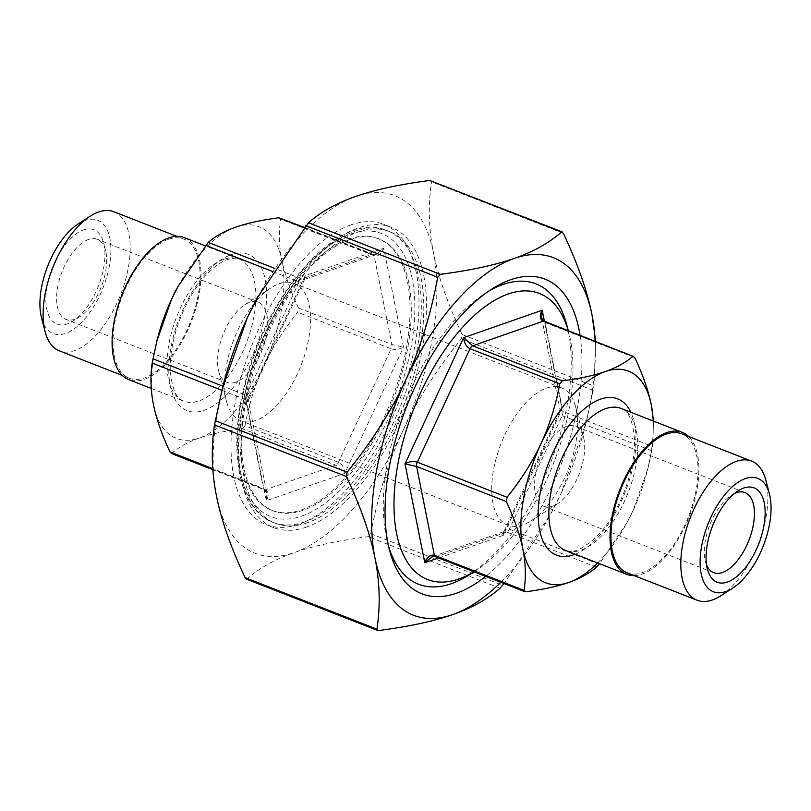 <?xml version="1.0" encoding="UTF-8"?>
<svg xmlns="http://www.w3.org/2000/svg" width="811" height="811" viewBox="0 0 811 811"><rect width="100%" height="100%" fill="white"/><g stroke="black" fill="none" stroke-linecap="round" stroke-linejoin="round"><path stroke-width="0.61" stroke-dasharray="4.05 3.04" d="M302.878 510.352A145.889 71.267 -68.6 0 1 273.125 510.869A145.889 71.267 -68.6 0 1 259.885 349.044A145.889 71.267 -68.6 0 1 379.386 239.123A145.889 71.267 -68.6 0 1 401.79 373.689A145.889 71.267 -68.6 0 1 302.878 510.352M307.389 522.771A156.645 76.518 -68.6 0 1 275.446 523.318A156.645 76.518 -68.6 0 1 261.233 349.571A156.645 76.518 -68.6 0 1 389.533 231.561A156.645 76.518 -68.6 0 1 413.59 376.03A156.645 76.518 -68.6 0 1 307.389 522.771M257.523 297.495A191.964 93.762 -68.6 0 1 355.765 196.414A191.964 93.762 -68.6 0 1 433.53 252.951A191.964 93.762 -68.6 0 1 402.763 431.046C416.996 400.35 436.541 369.593 461.388 338.765L462.128 334.497C447.844 304.145 438.315 276.967 433.53 252.951C428.684 228.915 428.026 205.203 431.553 181.826L430.894 180.559M595.659 341.309L593.997 386.056L586.15 422.43L561.263 493.027A191.964 93.762 111.4 0 0 585.278 425.846A191.964 93.762 111.4 0 0 595.122 341.096M246.28 579.084L246.949 578.973C259.378 568.045 275.142 559.255 294.241 552.605C313.289 545.935 337.934 540.623 368.164 536.659L370.769 533.739C377.804 495.957 388.479 461.723 402.763 431.046A191.964 93.762 -68.6 0 1 294.241 552.605A191.964 93.762 -68.6 0 1 216.486 496.068A191.964 93.762 -68.6 0 1 223.228 385.154M653.514 421.122L652.591 446.466L647.857 468.667L633.117 510.464L626.984 522.679L599.511 563.706M651.851 450.744L562.145 415.668L560.026 414.178L559.56 412.16L561.982 409.089L560.016 409.656L562.885 411.39L652.591 446.466M597.656 562.986A113.641 55.513 111.4 0 0 627.075 522.497A113.641 55.513 111.4 0 0 633.117 510.464A113.641 55.513 111.4 0 0 647.34 470.694A113.641 55.513 111.4 0 0 653.19 420.99M634.8 357.621L545.083 322.545L541.586 317.648M432.324 556.62L436.257 556.67L525.964 591.756M596.511 567.132L506.794 532.046L503.702 531.692L503.296 535.351L504.036 531.408C505.233 529.076 507.027 528.326 509.399 529.137L599.106 564.213M248.49 401.384L246.514 401.911L248.673 399.63L248.987 398.13L248.237 396.528L246.362 395.332A4.602 2.251 111.4 0 0 245.621 399.61L248.49 401.354L266.931 493.423L263.423 488.455A4.602 2.251 111.4 0 0 264.345 489.834A4.602 2.251 111.4 0 0 265.288 489.814C268.755 491.811 269.1 495.46 266.322 500.762L266.931 493.423M171.151 453.39L171.831 453.268C178.967 447.033 188.172 441.934 199.465 437.97A113.641 55.513 -68.6 0 1 153.431 404.507A113.641 55.513 -68.6 0 1 157.425 338.846M272.79 271.573L299.107 281.863C301.479 282.674 303.263 281.924 304.46 279.602L305.2 275.649L304.824 279.298L301.702 278.954A4.602 2.251 111.4 0 0 299.107 281.863L246.362 395.332L222.964 386.188M304.247 227.739L372.249 254.33L376.709 254.208L383.694 248.257C381.292 254.086 378.098 256.57 374.114 255.688A4.602 2.251 111.4 0 0 373.192 254.309A4.602 2.251 111.4 0 0 373.182 254.309A4.602 2.251 111.4 0 0 372.249 254.33L301.702 278.954L274.807 268.431M177.731 286.952A113.641 55.513 -68.6 0 1 235.889 227.11A113.641 55.513 -68.6 0 1 281.924 260.574C279.096 246.331 278.67 232.514 280.657 219.142L279.998 217.875M298.458 307.987C290.318 290.652 284.813 274.848 281.924 260.574A113.641 55.513 -68.6 0 1 263.707 366.014C272.202 347.807 283.536 329.895 297.718 312.265L298.458 307.987L391.906 344.533L403.493 347.118C399.428 349.47 395.322 350.038 391.166 348.811A4.602 2.251 111.4 0 0 391.906 344.533L374.114 255.688L280.657 219.142M244.973 425.734C249.028 404.142 255.272 384.232 263.707 366.014A113.641 55.513 -68.6 0 1 199.465 437.97C210.819 434.037 225.113 430.925 242.367 428.654L244.973 425.734L338.43 462.28C342.222 464.277 344.34 467.977 344.807 473.371L335.825 465.19L242.367 428.654M184.29 237.633A76.234 37.235 -68.6 0 1 191.203 322.19A76.234 37.235 -68.6 0 1 128.767 379.629M634.192 575.617A76.234 37.235 111.4 0 0 689.157 516.911A76.234 37.235 111.4 0 0 688.6 436.49M473.898 571.775A153.573 75.017 111.4 0 0 476.26 570.295A153.573 75.017 111.4 0 0 568.947 333.27A153.573 75.017 111.4 0 0 568.217 330.574M348.385 239.154A145.889 71.267 -68.6 0 1 378.139 238.637A145.889 71.267 -68.6 0 1 400.533 373.192A145.889 71.267 -68.6 0 1 301.621 509.866A145.889 71.267 -68.6 0 1 271.878 510.383A145.889 71.267 -68.6 0 1 249.474 375.828A145.889 71.267 -68.6 0 1 348.385 239.154M706.563 564.943A43.003 21.005 -68.6 0 1 705.428 561.526A43.003 21.005 -68.6 0 1 731.38 495.166A43.003 21.005 -68.6 0 1 734.523 493.423M552.737 506.155A43.003 21.005 -68.6 0 1 543.968 506.307A43.003 21.005 -68.6 0 1 540.065 458.61A43.003 21.005 -68.6 0 1 575.283 426.211A43.003 21.005 -68.6 0 1 583.555 437.352A43.003 21.005 -68.6 0 1 557.603 503.722A43.003 21.005 -68.6 0 1 552.737 506.155M88.541 239.458A43.003 21.005 111.4 0 0 59.385 279.734A43.003 21.005 111.4 0 0 65.985 319.392A43.003 21.005 111.4 0 0 74.754 319.24A43.003 21.005 111.4 0 0 79.62 316.817A43.003 21.005 111.4 0 0 105.572 250.447A43.003 21.005 111.4 0 0 97.31 239.306A43.003 21.005 111.4 0 0 88.541 239.458M83.533 229.888A50.677 24.756 -68.6 0 1 103.605 242.844A50.677 24.756 -68.6 0 1 73.02 321.065A50.677 24.756 -68.6 0 1 46.349 291.413A50.677 24.756 -68.6 0 1 83.533 229.888M41.533 317.821A60.876 29.733 111.4 0 0 100.777 293.278A60.876 29.733 111.4 0 0 85.165 220.43A60.876 29.733 111.4 0 0 78.272 223.866M235.748 382.194A43.003 21.005 -68.6 0 1 226.979 382.346A43.003 21.005 -68.6 0 1 218.706 371.205A43.003 21.005 -68.6 0 1 244.658 304.835A43.003 21.005 -68.6 0 1 258.293 302.26A43.003 21.005 -68.6 0 1 264.903 341.918A43.003 21.005 -68.6 0 1 235.748 382.194M720.837 595.761A74.693 36.485 111.4 0 0 765.929 480.467M627.268 572.911A74.693 36.485 111.4 0 0 688.458 516.637A74.693 36.485 111.4 0 0 681.676 433.784M113.844 211.732A74.693 36.485 -68.6 0 1 120.616 294.586A74.693 36.485 -68.6 0 1 59.436 350.869M168.495 239.326A74.693 36.485 -68.6 0 1 183.732 239.063A74.693 36.485 -68.6 0 1 190.504 321.916A74.693 36.485 -68.6 0 1 129.324 378.2A74.693 36.485 -68.6 0 1 117.859 309.305A74.693 36.485 -68.6 0 1 168.495 239.326M500.803 582.298A191.964 93.762 111.4 0 0 551.064 513.353A191.964 93.762 111.4 0 0 561.263 493.027L550.892 513.657L504.026 583.555M388.56 546.117A161.247 78.758 -68.6 0 1 387.536 542.427A161.247 78.758 -68.6 0 1 484.856 293.552A161.247 78.758 -68.6 0 1 488.11 291.534M566.98 325.667A161.247 78.758 -68.6 0 1 469.66 574.543M580.007 335.186A168.921 82.509 -68.6 0 1 485.688 576.388M306.649 527.038A161.247 78.758 -68.6 0 1 273.773 527.616A161.247 78.758 -68.6 0 1 259.135 348.75A161.247 78.758 -68.6 0 1 391.216 227.262A161.247 78.758 -68.6 0 1 415.972 375.99A161.247 78.758 -68.6 0 1 306.649 527.038M350.849 224.911A161.247 78.758 111.4 0 0 241.526 375.969A161.247 78.758 111.4 0 0 266.282 524.687A161.247 78.758 111.4 0 0 299.168 524.109A161.247 78.758 111.4 0 0 408.491 373.06A161.247 78.758 111.4 0 0 383.725 224.343A161.247 78.758 111.4 0 0 350.849 224.911M522.852 524.889A73.71 36.008 -68.6 0 1 507.818 525.153A73.71 36.008 -68.6 0 1 501.137 443.384A73.71 36.008 -68.6 0 1 561.516 387.851A73.71 36.008 -68.6 0 1 575.678 406.95A73.71 36.008 -68.6 0 1 531.195 520.723A73.71 36.008 -68.6 0 1 522.852 524.889M255.789 420.453A73.71 36.008 -68.6 0 1 240.755 420.716A73.71 36.008 -68.6 0 1 226.583 401.607A73.71 36.008 -68.6 0 1 271.067 287.834A73.71 36.008 -68.6 0 1 294.444 283.414A73.71 36.008 -68.6 0 1 305.757 351.396A73.71 36.008 -68.6 0 1 255.789 420.453M304.895 521.787A156.645 76.518 -68.6 0 1 272.952 522.345A156.645 76.518 -68.6 0 1 258.739 348.598A156.645 76.518 -68.6 0 1 387.04 230.577A156.645 76.518 -68.6 0 1 411.096 375.047A156.645 76.518 -68.6 0 1 304.895 521.787M301.885 516.049A152.032 74.267 111.4 0 0 412.201 278.72A152.032 74.267 111.4 0 0 264.67 330.219A152.032 74.267 111.4 0 0 301.885 516.049M462.128 334.497L593.997 386.056M593.257 390.334L461.388 338.765M563.412 233.386L431.553 181.826M246.949 578.973L378.818 630.532M370.769 533.739L502.627 585.309M500.022 588.228L368.164 536.659M435.314 556.691A4.602 2.251 111.4 0 0 436.257 556.67L506.794 532.046A4.602 2.251 111.4 0 0 509.399 529.137L562.145 415.668A4.602 2.251 111.4 0 0 562.885 411.39L545.083 322.545A4.602 2.251 -68.6 0 0 544.161 321.166L544.11 321.156M438.548 557.948L503.296 535.351L561.982 409.089L544.394 321.257M221.9 390.334L245.621 399.61L263.423 488.455L212.766 468.657M246.514 401.911L305.2 275.649L383.694 248.257L403.493 347.118L344.807 473.371L266.322 500.762L246.514 401.911M171.831 453.268L265.288 489.814L335.825 465.19A4.602 2.251 111.4 0 0 338.43 462.28L391.166 348.811L297.718 312.265M223.654 259.378A76.234 37.235 111.4 0 0 171.973 330.787A76.234 37.235 111.4 0 0 183.671 401.1A76.234 37.235 111.4 0 0 246.118 343.661A76.234 37.235 111.4 0 0 239.204 259.104A76.234 37.235 111.4 0 0 223.654 259.378M231.125 254.695A83.908 40.986 -68.6 0 1 251.663 357.256A83.908 40.986 -68.6 0 1 170.239 385.681A83.908 40.986 -68.6 0 1 231.125 254.695M621.084 408.44A76.234 37.235 -68.6 0 1 627.998 492.997A76.234 37.235 -68.6 0 1 565.561 550.426C572.384 553.943 582.744 549.311 596.663 536.537C617.1 516.82 635.865 472.053 634.496 439.471C632.904 420.818 628.434 410.467 621.084 408.44M575.273 554.227A83.908 40.986 111.4 0 0 625.251 491.922A83.908 40.986 111.4 0 0 630.796 412.231M275.446 523.318L272.952 522.345C238.687 509.693 227.81 450.693 244.486 385.499C266.099 292.872 339.86 209.258 387.04 230.577L389.533 231.561M560.026 409.656L559.854 411.349M647.34 470.694L647.857 468.667M541.586 317.628L560.016 409.646M248.673 399.63L248.47 401.242M304.47 279.592L248.703 399.559M376.709 254.208L304.764 279.319M376.568 254.249L373.192 254.309M373.182 254.309L304.48 227.445M266.849 493.078C265.765 490.706 264.933 489.621 264.345 489.834L212.837 469.691M151.241 388.418L183.671 401.1C176.332 399.063 171.861 388.722 170.259 370.059C169.874 353.444 173.493 335.49 181.117 316.209C188.426 298.489 197.418 284.083 208.103 273.003C215.097 265.988 221.535 261.487 227.415 259.5C233.203 257.918 237.126 257.786 239.204 259.104L205.244 245.824M559.803 411.441L504.036 531.408M503.743 531.681L431.999 556.721M705.428 561.526L707.395 569.129M731.38 495.166L737.98 490.908M745.015 492.581L575.283 426.211M713.69 572.678L543.968 506.307M105.572 250.447L103.605 242.844M79.62 316.817L73.02 321.065M258.293 302.26L97.31 239.306M226.979 382.346L65.985 319.392M183.732 239.063L176.808 236.356M129.324 378.2L122.4 375.483M585.278 425.846L586.15 422.43M568.947 333.27L568.258 330.594M476.26 570.295L473.938 571.796M387.536 542.427L389.503 550.03M484.856 293.552L491.456 289.304M391.216 227.262L383.725 224.343M273.773 527.616L266.282 524.687M379.386 239.123L378.139 238.637M273.125 510.869L271.878 510.383M583.555 437.352L575.678 406.95M557.603 503.722L531.195 520.723M561.516 387.851L294.444 283.414M507.818 525.153L240.755 420.716M218.706 371.205L226.583 401.607M244.658 304.835L271.067 287.834"/><path stroke-width="1.22" d="M595.122 341.096A191.964 93.762 111.4 0 0 592.02 314.932A191.964 93.762 111.4 0 0 514.265 258.395A191.964 93.762 111.4 0 0 405.743 379.953A191.964 93.762 111.4 0 0 374.976 558.049A191.964 93.762 111.4 0 0 452.741 614.586C433.692 621.256 409.048 626.568 378.818 630.532L377.612 630.441L376.953 629.174C380.471 605.797 379.812 582.085 374.976 558.049C370.191 534.033 360.652 506.855 346.378 476.503L347.108 472.235C371.965 441.407 391.5 410.65 405.743 379.953C420.027 349.277 430.692 315.043 437.737 277.261L440.343 274.341C470.573 270.377 495.217 265.065 514.265 258.395C533.364 251.745 549.128 242.955 561.547 232.027L563.412 233.386C577.696 263.737 587.235 290.916 592.02 314.932L595.659 341.309M562.226 231.916L429.688 180.468C399.458 184.432 374.814 189.744 355.765 196.414C336.666 203.064 320.903 211.853 308.474 222.772L257.604 297.343L247.243 317.973L222.356 388.57L214.509 424.944C210.982 448.321 211.641 472.032 216.486 496.068C221.271 520.084 230.8 547.263 245.084 577.614L246.28 579.084L377.612 630.441M222.356 388.57L223.228 385.154A191.964 93.762 -68.6 0 1 247.243 317.973A191.964 93.762 -68.6 0 1 257.442 297.647A191.964 93.762 -68.6 0 1 257.523 297.495M504.026 583.555L500.022 588.228C487.604 599.147 471.84 607.936 452.741 614.586A191.964 93.762 111.4 0 0 500.803 582.298M599.511 563.706L596.511 567.132C589.374 573.367 580.159 578.466 568.866 582.43C557.522 586.363 543.218 589.475 525.964 591.756L524.768 591.665L524.099 590.398C526.086 577.016 525.66 563.209 522.842 548.956C519.952 534.682 514.438 518.878 506.307 501.543L507.047 497.275C521.22 479.636 532.553 461.723 541.049 443.526C549.483 425.299 555.728 405.399 559.783 383.806L562.388 380.886C579.642 378.605 593.946 375.503 605.29 371.56C616.583 367.596 625.798 362.497 632.925 356.262L544.161 321.166A4.602 2.251 -68.6 0 0 543.218 321.186L632.925 356.262L634.8 357.621C642.93 374.956 648.445 390.76 651.324 405.034L653.514 421.122M653.19 420.99A113.641 55.513 111.4 0 0 651.324 405.034A113.641 55.513 111.4 0 0 605.29 371.56A113.641 55.513 111.4 0 0 541.049 443.526A113.641 55.513 111.4 0 0 522.842 548.956A113.641 55.513 111.4 0 0 568.866 582.43A113.641 55.513 111.4 0 0 597.656 562.986M541.586 317.648L542.184 310.238C539.406 315.54 539.751 319.189 543.218 321.186L472.681 345.81L463.699 337.629C464.156 343.023 466.284 346.723 470.076 348.72A4.602 2.251 -68.6 0 1 472.681 345.81L562.388 380.886M507.047 497.275L417.33 462.189C413.184 460.962 409.079 461.53 405.013 463.882L416.601 466.467L506.307 501.543M524.099 590.398L434.392 555.312C430.408 554.43 427.215 556.914 424.812 562.743L432.324 556.62M156.908 340.863L157.425 338.846A113.641 55.513 -68.6 0 1 171.648 299.077L156.908 340.863L152.164 363.064C150.187 376.446 150.603 390.253 153.431 404.507C156.32 418.78 161.825 434.584 169.965 451.909L171.831 453.268M304.48 227.445L278.791 217.784C261.537 220.065 247.243 223.167 235.889 227.11C224.596 231.074 215.381 236.173 208.255 242.408L177.781 286.861L171.648 299.077A113.641 55.513 -68.6 0 1 177.68 287.033A113.641 55.513 -68.6 0 1 177.731 286.952M151.241 388.418L128.767 379.629A76.234 37.235 -68.6 0 1 117.058 309.315A76.234 37.235 -68.6 0 1 168.739 237.907A76.234 37.235 -68.6 0 1 184.29 237.633L205.244 245.824M688.6 436.49A76.234 37.235 111.4 0 0 682.233 432.354A76.234 37.235 111.4 0 0 666.693 432.618A76.234 37.235 111.4 0 0 615.002 504.036A76.234 37.235 111.4 0 0 626.71 574.34A76.234 37.235 111.4 0 0 634.192 575.617M568.217 330.574A153.573 75.017 111.4 0 0 508.112 294.008A153.573 75.017 111.4 0 0 397.461 466.518A153.573 75.017 111.4 0 0 458.894 578.963A153.573 75.017 111.4 0 0 473.898 571.775M734.523 493.423A43.003 21.005 -68.6 0 1 736.246 492.733A43.003 21.005 -68.6 0 1 745.015 492.581A43.003 21.005 -68.6 0 1 751.615 532.239A43.003 21.005 -68.6 0 1 722.459 572.525A43.003 21.005 -68.6 0 1 713.69 572.678A43.003 21.005 -68.6 0 1 706.563 564.943M743.717 488.05A50.677 24.756 111.4 0 0 737.98 490.908A50.677 24.756 111.4 0 0 707.395 569.129A50.677 24.756 111.4 0 0 756.714 548.692A50.677 24.756 111.4 0 0 743.717 488.05M745.35 478.591A60.876 29.733 -68.6 0 1 769.467 494.152A60.876 29.733 -68.6 0 1 732.728 588.107A60.876 29.733 -68.6 0 1 700.694 552.484A60.876 29.733 -68.6 0 1 745.35 478.591M90.163 216.223L78.272 223.866A60.876 29.733 111.4 0 0 41.533 317.821L45.071 331.506A74.693 36.485 -68.6 0 1 90.163 216.223A74.693 36.485 -68.6 0 1 98.607 211.995A74.693 36.485 -68.6 0 1 113.844 211.732L176.808 236.356M769.467 494.152L765.929 480.467A74.693 36.485 111.4 0 0 751.564 461.104A74.693 36.485 111.4 0 0 736.327 461.378A74.693 36.485 111.4 0 0 685.69 531.347A74.693 36.485 111.4 0 0 697.156 600.241A74.693 36.485 111.4 0 0 720.837 595.761L732.728 588.107M751.564 461.104L681.676 433.784A74.693 36.485 111.4 0 0 666.439 434.047A74.693 36.485 111.4 0 0 615.802 504.016A74.693 36.485 111.4 0 0 627.268 572.911L697.156 600.241M122.4 375.483L59.436 350.869A74.693 36.485 -68.6 0 1 45.071 331.506M473.938 571.796L469.66 574.543A161.247 78.758 -68.6 0 1 451.423 583.646A161.247 78.758 -68.6 0 1 388.56 546.117M488.11 291.534A161.247 78.758 -68.6 0 1 566.98 325.667L568.258 330.594M485.688 576.388A168.921 82.509 -68.6 0 1 456.431 593.216A168.921 82.509 -68.6 0 1 389.503 550.03A168.921 82.509 -68.6 0 1 491.456 289.304A168.921 82.509 -68.6 0 1 510.575 279.765A168.921 82.509 -68.6 0 1 580.007 335.186M429.688 180.468L561.547 232.027M440.343 274.341L308.474 222.772M305.879 225.691L437.737 277.261M347.108 472.235L215.25 420.666M214.509 424.944L346.378 476.503M376.953 629.174L245.084 577.614M544.394 321.257L542.184 310.238L463.699 337.629L405.013 463.882L424.812 562.743L438.548 557.948M524.768 591.665L435.314 556.691A4.602 2.251 111.4 0 1 434.392 555.312L416.601 466.467A4.602 2.251 111.4 0 1 417.33 462.189L470.076 348.72L559.783 383.806M152.164 363.064L221.9 390.334M222.964 386.188L152.904 358.797M205.649 245.327L272.79 271.573M274.807 268.431L208.255 242.408M278.791 217.784L304.247 227.739M212.766 468.657L169.965 451.909M626.71 574.34L565.561 550.426A76.234 37.235 -68.6 0 1 553.852 480.122A76.234 37.235 -68.6 0 1 605.543 408.703A76.234 37.235 -68.6 0 1 621.084 408.44L682.233 432.354M630.796 412.231A83.908 40.986 111.4 0 0 600.525 399.144A83.908 40.986 111.4 0 0 539.842 494.751A83.908 40.986 111.4 0 0 575.273 554.227M541.566 317.557C542.701 320.264 543.563 321.47 544.161 321.166M431.979 556.731L435.314 556.691M212.837 469.691L171.151 453.39"/></g></svg>
